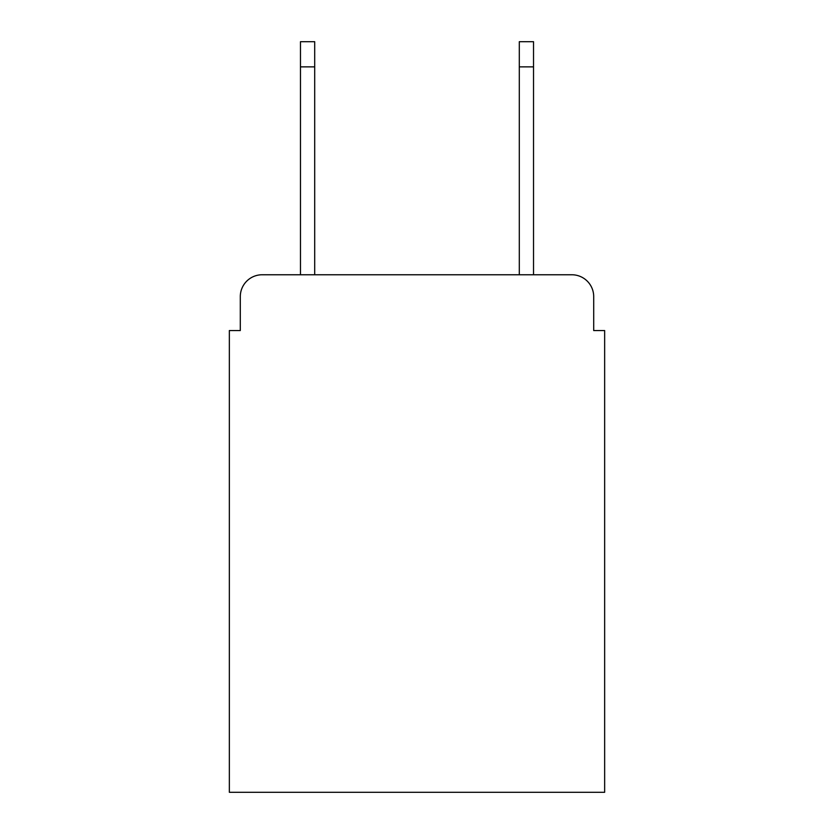 <?xml version="1.0" encoding="UTF-8"?>
<svg xmlns="http://www.w3.org/2000/svg" width="834" height="834" viewBox="0 0 834 834"><rect width="100%" height="100%" fill="white"/><g stroke="black" fill="none" stroke-linecap="round" stroke-linejoin="round"><path stroke-width="1.25" d="M240.296 296.643L240.296 330.556L240.296 296.643A21.882 21.882 0 0 1 262.178 274.761L300.469 274.761L300.469 41.7L314.699 41.7L314.699 274.761L519.301 274.761L519.301 41.7L533.531 41.7L533.531 274.761L571.822 274.761L262.178 274.761M593.704 330.556L593.704 296.643L593.704 330.556L604.65 330.556L604.65 792.3L229.35 792.3L229.35 330.556L240.296 330.556M593.704 296.643A21.882 21.882 0 0 0 571.822 274.761M300.469 66.866L314.699 66.866M533.531 66.866L519.301 66.866"/></g></svg>
